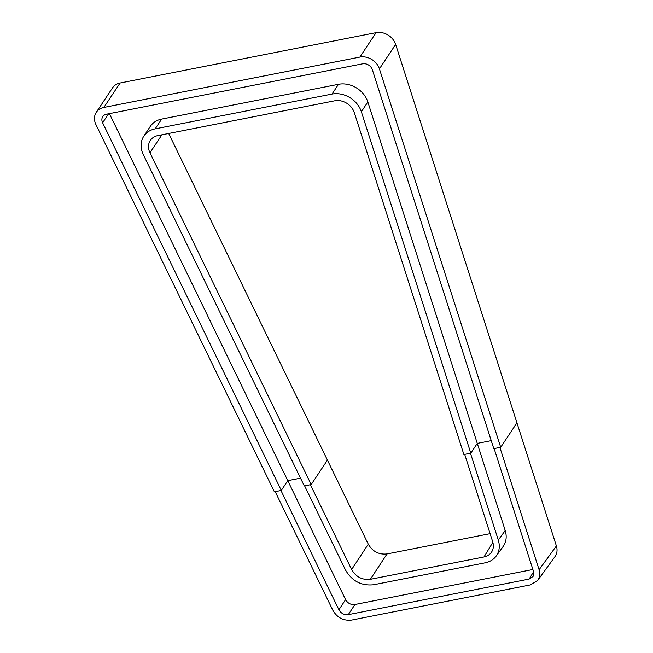 <?xml version="1.0" encoding="UTF-8"?>
<svg xmlns="http://www.w3.org/2000/svg" width="653" height="653" viewBox="0 0 653 653"><rect width="100%" height="100%" fill="white"/><g stroke="black" fill="none" stroke-linecap="round" stroke-linejoin="round"><path stroke-width="0.98" d="M529.159 579.064L533.06 576.452L533.517 571.481L494.125 448.578L499.904 447.444L539.1 569.743C540.309 573.758 539.835 577.317 537.688 580.419L530.383 584.908L351.592 620.081C343.445 620.954 337.201 617.697 332.859 610.318L275.182 491.644L280.961 490.509L338.915 609.763C341.095 613.453 344.213 615.085 348.286 614.644L529.159 579.064L533.591 571.742M345.559 570.102C352.081 581.17 361.452 586.051 373.663 584.745L485.22 562.804C489.897 561.833 493.554 559.588 496.174 556.07C499.398 551.41 500.1 546.071 498.296 540.055L470.47 453.231L464.691 454.366L492.705 541.794C493.823 545.443 493.513 548.749 491.791 551.728C490.06 554.479 487.456 556.225 483.987 556.96L370.357 579.309C362.219 580.182 355.967 576.925 351.624 569.547L310.395 484.722L304.616 485.856L345.559 570.102M281.288 490.444L102.611 122.772A7.787 6.424 33.6 0 1 102.782 116.609A7.787 6.424 33.6 0 1 106.561 114.185L362.57 63.823A7.787 6.424 33.6 0 1 372.349 69.716L493.799 448.644L500.704 447.281L379.409 68.867A15.574 12.856 -146.4 0 0 359.86 57.089L103.86 107.443A15.574 12.856 -146.4 0 0 96.293 112.3A15.574 12.856 -146.4 0 0 95.95 124.625L274.382 491.807L281.288 490.444L287.777 480.673L300.527 478.159L287.777 480.673L345.584 599.617C347.755 603.307 350.881 604.939 354.954 604.498L532.881 569.498M500.704 447.281L516.939 422.85L556.389 545.949C557.597 549.965 557.123 553.524 554.977 556.625L537.688 580.419M477.278 443.395L470.789 453.166L361.354 111.736A23.369 19.28 -146.4 0 0 332.018 94.065L155.169 128.853A23.369 19.28 -146.4 0 0 143.831 136.142L150.321 126.364A23.369 19.28 33.6 0 1 161.658 119.083L338.515 84.294A23.369 19.28 33.6 0 1 367.843 101.966L477.278 443.395L491.236 440.644L477.278 443.395L505.21 530.53L498.296 540.055M490.101 533.664L387.017 553.94C378.871 554.813 372.626 551.556 368.276 544.178L351.624 569.547M496.174 556.07L503.088 546.545C506.312 541.892 507.014 536.554 505.21 530.53M168.686 133.465L368.276 544.178M327.431 460.128L311.203 484.559L304.298 485.922L143.301 154.63A23.369 19.28 -146.4 0 1 143.831 136.142M470.789 453.166L463.883 454.529L354.285 112.585A15.574 12.856 33.6 0 0 334.728 100.799L157.871 135.595A15.574 12.856 33.6 0 0 150.312 140.444A15.574 12.856 33.6 0 0 149.97 152.778L161.903 134.796M96.293 112.3L112.528 87.861A15.574 12.856 33.6 0 1 120.087 83.013L376.087 32.65A15.574 12.856 33.6 0 1 395.645 44.428L516.939 422.85M109.402 113.622L287.777 480.673M311.203 484.559L149.97 152.778M556.389 545.949L539.1 569.743M348.286 614.644L354.954 604.498M338.915 609.763L345.584 599.617M387.017 553.94L370.357 579.309M492.86 542.3L483.987 556.96M379.409 68.867L395.645 44.428M103.86 107.443L120.087 83.013M361.354 111.736L367.843 101.966M155.169 128.853L161.658 119.083M338.515 84.294L332.018 94.065M102.611 122.772L108.578 113.785M376.087 32.65L359.86 57.089"/></g></svg>
